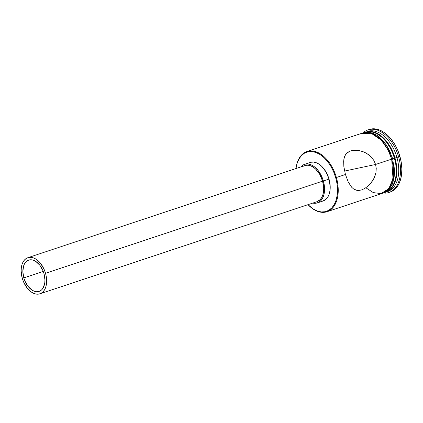 <?xml version="1.0" encoding="UTF-8"?>
<svg xmlns="http://www.w3.org/2000/svg" width="423" height="423" viewBox="0 0 423 423"><rect width="100%" height="100%" fill="white"/><g stroke="black" fill="none" stroke-linecap="round" stroke-linejoin="round"><path stroke-width="0.63" d="M336.391 177.501L335.703 177.692A31.217 19.432 71.6 0 1 331.378 208.333A31.217 19.432 71.6 0 1 308.007 204.669L313.12 208.92L317.208 210.992L321.274 211.939L325.16 211.722L328.719 210.358L331.812 207.889L334.323 204.42L336.153 200.079L337.231 195.029L337.517 189.472L337.004 183.619L335.703 177.692L333.668 171.923L330.982 166.53L327.74 161.718L324.076 157.679L320.121 154.564L316.034 152.497L311.968 151.55L308.081 151.762L304.523 153.131L301.43 155.595L298.918 159.069L297.089 163.41L296 168.539A31.217 19.432 71.6 0 1 313.956 151.873A31.217 19.432 71.6 0 1 335.703 177.692L336.391 177.501A31.725 19.749 71.6 0 1 327.005 211.722A31.725 19.749 71.6 0 1 308.05 204.711A31.725 19.749 -108.4 0 0 308.156 204.822A31.725 19.749 -108.4 0 0 331.96 208.676A31.725 19.749 -108.4 0 0 336.391 177.501L345.438 174.493L343.851 166.604L343.672 161.248L344.116 158.133L345.089 155.437L346.696 153.205L350.477 150.932L353.808 150.281L359.444 150.657L363.246 151.767L366.884 153.528L371.616 157.382L374.011 160.687L375.598 164.468L344.581 171.051L375.598 164.468L376.243 168.528L375.952 172.616L374.815 176.56L372.98 180.214L370.58 183.487L367.756 186.294L364.674 188.499L361.565 189.938L358.635 190.498L356.023 190.181L353.744 189.081L351.703 187.283L348.187 181.837L345.438 174.493L336.391 177.501A31.725 19.749 -108.4 0 0 314.241 151.249A31.725 19.749 -108.4 0 0 296.021 168.328A31.725 19.749 -108.4 0 0 296.005 168.502A31.725 19.749 71.6 0 1 306.987 151.513A31.725 19.749 71.6 0 1 336.391 177.501M23.81 277.895A16.497 10.268 71.6 0 1 28.69 260.097A16.497 10.268 71.6 0 1 43.976 273.612L44.938 279.836L44.785 282.776L43.246 287.735L41.919 289.57L40.285 290.876L38.408 291.595L36.352 291.711L34.205 291.209L32.042 290.115L28.013 286.334L24.883 280.941L23.81 277.895L22.847 271.666L23.572 266.062L24.539 263.772L25.866 261.937L27.5 260.631L29.383 259.912L31.434 259.796L33.581 260.298L35.743 261.393L39.773 265.173L42.903 270.561L43.976 273.612A16.497 10.268 71.6 0 1 39.101 291.41A16.497 10.268 71.6 0 1 23.81 277.895L43.252 271.429L23.81 277.895M39.899 293.816L316.97 201.686A19.035 11.849 -108.4 0 0 322.601 181.155L45.531 273.284A19.035 11.849 71.6 0 1 39.899 293.816A19.035 11.849 71.6 0 1 22.255 278.223A19.035 11.849 71.6 0 1 27.886 257.692A19.035 11.849 71.6 0 1 45.531 273.284L322.601 181.155L323.706 188.335L322.876 194.802L321.76 197.451L320.227 199.566L316.922 201.702M317.372 202.892L323.024 201.01A20.304 12.642 -108.4 0 0 329.031 179.109L323.378 180.991A20.304 12.642 71.6 0 1 317.372 202.892A20.304 12.642 71.6 0 1 312.798 203.077L316.52 203.125L318.836 202.231L320.846 200.629L322.479 198.371L323.669 195.548L324.372 192.264L324.224 184.846L323.378 180.991L329.031 179.109L330.215 186.77L330.025 190.387L329.321 193.671L328.132 196.494L326.503 198.752L322.976 201.025M351.799 150.572L352.068 150.519M388.853 192.497L390.175 192.058A32.994 20.542 -108.4 0 0 399.931 156.468L398.614 156.907A32.994 20.542 71.6 0 1 388.853 192.497A32.994 20.542 71.6 0 1 384.771 193.158A32.994 20.542 -108.4 0 0 398.614 156.907L395.008 158.012A31.725 19.749 71.6 0 1 387.151 191.608A31.725 19.749 -108.4 0 0 395.008 158.012L396.896 157.382A31.725 19.749 71.6 0 1 386.934 191.783M327.005 211.722L382.233 193.359A31.725 19.749 -108.4 0 0 391.619 159.138L375.598 164.468L391.619 159.138L389.551 153.274L386.818 147.791L383.529 142.905L379.801 138.802L375.783 135.635L371.627 133.531L367.492 132.568L363.542 132.79L359.925 134.176M387.346 191.392L390.487 188.885L393.041 185.359L394.902 180.949L395.997 175.82L396.288 170.173L395.764 164.219L394.442 158.197L392.766 158.757L394.442 158.197L392.38 152.333L389.646 146.855L386.352 141.964L382.625 137.861L378.606 134.694L374.455 132.595L370.321 131.632L367.73 131.638A31.725 19.749 -108.4 0 1 394.442 158.197A31.725 19.749 -108.4 0 1 387.558 191.265M386.897 191.809L387.51 191.603A31.725 19.749 -108.4 0 0 396.896 157.382A31.725 19.749 -108.4 0 0 367.492 131.394L366.878 131.601M360.533 133.71L363.51 132.669L367.476 132.447L371.621 133.414L375.793 135.524L379.828 138.702L383.571 142.826L386.876 147.733L389.62 153.232L391.693 159.122L392.988 178.511L388.89 188.547L380.557 193.919L384.565 192.449L387.722 189.932L390.286 186.39L392.153 181.964L393.253 176.814L393.549 171.141L393.02 165.171L391.693 159.122L392.777 158.789L391.693 159.122L388.113 150.001L381.34 140.219L371.267 133.287L360.533 133.705M365.842 187.759L373.245 192.581L381.197 193.655M392.634 158.81L394.659 172.103L392.597 183.809L386.886 191.82L378.511 194.596M308.753 163.135L311.064 162.247L313.591 162.104L316.24 162.723L318.9 164.066L321.469 166.091L325.964 171.849L329.031 179.109A20.304 12.642 -108.4 0 0 310.212 162.474L304.56 164.357A20.304 12.642 71.6 0 1 323.378 180.991L322.056 177.237L318.202 170.601L315.812 167.973L313.242 165.948L310.582 164.6L307.939 163.987L305.411 164.124L303.095 165.012L300.785 166.948A20.304 12.642 71.6 0 1 304.56 164.357M369.263 129.47L374.847 128.835L379.14 129.835L383.465 132.024L387.642 135.318L391.518 139.585L394.945 144.666L397.784 150.366L399.931 156.468L401.305 162.728L401.85 168.92L401.549 174.794L400.407 180.124L398.471 184.714L395.817 188.383L392.549 190.99L390.091 192.084M399.931 156.468A32.994 20.542 -108.4 0 0 369.353 129.438L368.031 129.877A32.994 20.542 71.6 0 1 398.614 156.907L399.931 156.468M366.921 131.601A31.725 19.749 71.6 0 1 396.896 157.382L398.614 156.907A32.994 20.542 -108.4 0 0 364.367 131.791A32.994 20.542 71.6 0 1 368.031 129.877M367.201 131.606A31.725 19.749 71.6 0 1 395.008 158.012A31.725 19.749 -108.4 0 0 367.201 131.606M390.561 152.92L387.817 147.416L384.512 142.509L380.774 138.39L376.74 135.212L372.568 133.102L368.417 132.135L364.452 132.351M385.512 192.137L388.668 189.62L391.227 186.078L393.094 181.647L394.194 176.497L394.49 170.829L393.961 164.854M382.154 193.385L384.518 192.333L387.664 189.827L390.212 186.3L392.073 181.885L393.168 176.761L393.459 171.109L392.935 165.16L391.619 159.138A31.725 19.749 -108.4 0 0 362.215 133.15L306.987 151.513M365.091 152.566L368.576 154.654L371.616 157.382L374.011 160.687L375.598 164.468L376.243 168.528L375.952 172.616L373.98 178.421L370.58 183.487M348.187 181.837L345.438 174.493L343.851 166.604L343.83 159.645L344.534 156.727L345.803 154.263L347.769 152.291L350.477 150.932L353.808 150.281L357.52 150.355L361.364 151.133M367.756 186.294L364.674 188.499L361.565 189.938L357.287 190.445L353.744 189.081L351.703 187.283L349.742 184.666M303.587 166.176L305.76 165.345L308.129 165.213L310.609 165.79L313.099 167.053L315.51 168.951L319.725 174.345L322.601 181.155A19.035 11.849 -108.4 0 0 304.957 165.562L27.886 257.692M45.531 273.284L44.288 269.763L40.677 263.545L38.44 261.081L36.029 259.183L33.533 257.919L31.053 257.343L28.685 257.475L26.517 258.305L24.629 259.812L23.101 261.927L21.985 264.576L21.324 267.653L21.15 271.037L22.255 278.223L23.498 281.739L27.109 287.963L29.346 290.427L31.757 292.325L34.252 293.588L36.732 294.165L39.101 294.033L41.269 293.202L43.157 291.696L44.69 289.581L45.806 286.931L46.461 283.854L46.324 276.896L45.531 273.284M358.493 134.387L367.608 131.627L377.723 135.598L386.717 145.338L392.777 158.789M296.021 168.328L295.984 168.666"/></g></svg>
